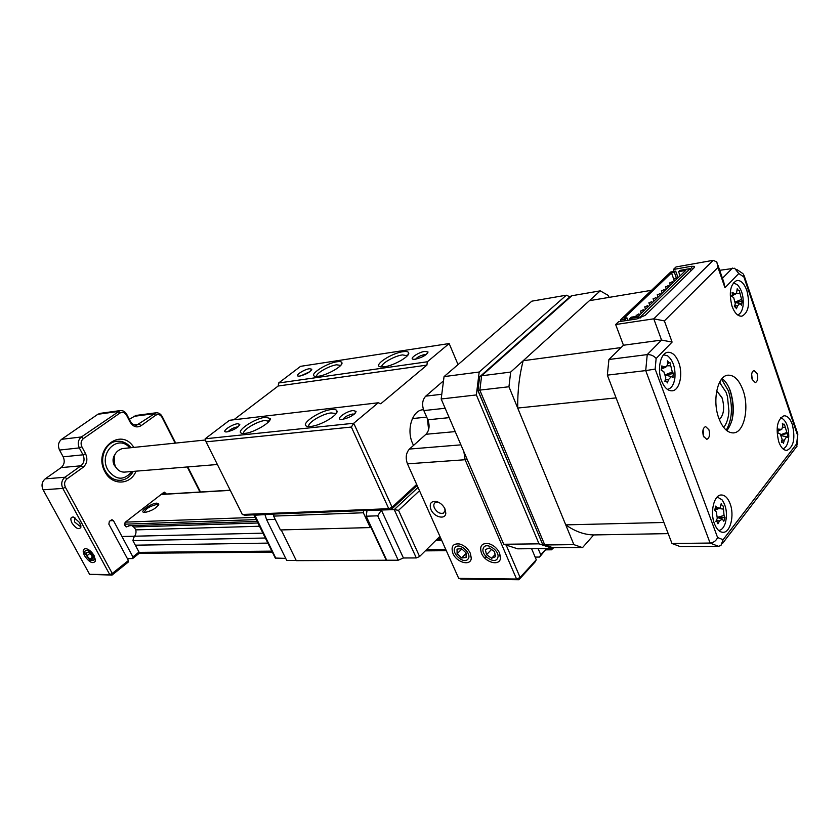 <?xml version="1.0" encoding="UTF-8"?>
<svg xmlns="http://www.w3.org/2000/svg" width="840" height="840" viewBox="0 0 840 840"><rect width="100%" height="100%" fill="white"/><g stroke="black" fill="none" stroke-linecap="round" stroke-linejoin="round"><path stroke-width="1.26" d="M445.001 508.988L445.809 513.156C445.526 520.107 434.028 517.22 430.931 509.513C429.062 503.496 430.994 500.85 436.706 501.554C440.381 502.772 443.153 505.25 445.001 508.988M438.848 502.425L435.298 502.551C433.681 503.643 433.388 505.47 434.406 508.011C437.01 512.389 440.055 514.08 443.552 513.062L445.032 510.605L444.791 508.557M470.327 553.255L471.272 557.991C471.082 566.475 456.666 562.748 452.918 553.371C450.713 546.368 453.002 543.249 459.774 544.026C464.478 545.496 467.985 548.573 470.327 553.255M499.58 553.067L500.504 557.634C500.451 566.57 485.268 562.905 481.467 553.182C479.294 545.99 481.751 542.819 488.859 543.669C493.679 545.202 497.259 548.331 499.58 553.067M443.257 381.045L425.744 396.155C422.384 399.819 421.754 404.628 423.843 410.571L427.875 419.8C429.954 425.681 429.324 430.511 425.985 434.269L409.437 449.064C405.983 452.949 405.321 457.874 407.463 463.848L458.714 578.382L516.569 579.023L465.119 459.732L463.89 451.752M506.32 545.412L520.118 577.5L536.277 559.745L531.594 548.699M538.135 548.635L540.75 554.82L546.452 548.562M546.588 548.562L539.553 557.067L535.154 557.088M486.087 557.267L484.092 557.267M536.277 559.745L535.08 561.981L518.942 579.736L461.108 579.075L458.714 578.382M428.62 429.681L427.382 418.698L423.36 409.479L423.843 410.571L445.158 408.261M539.553 557.067L540.75 554.82M518.942 579.736L520.118 577.5L516.569 579.023L518.942 579.736M722.159 398.129L716.709 390.81L721.949 397.562C724.857 407.316 723.986 414.677 719.355 419.622C723.87 414.897 724.804 407.736 722.159 398.129M122.598 448.57L122.231 448.613C114.545 451.332 112.266 457.254 115.374 466.41C117.684 470.421 120.823 472.311 124.793 472.091L217.382 464.499M115.689 466.967L114.692 465.433M94.133 555.702L95.403 561.11C92.925 564.207 89.313 562.433 84.556 555.765C82.299 550.893 82.887 548.541 86.299 548.709C89.271 549.591 91.875 551.922 94.133 555.702M74.876 517.597L74.54 521.923L79.611 526.029L80.787 525.252M79.79 522.743L80.85 527.363C78.823 529.956 75.873 528.518 71.988 523.037C70.088 518.899 70.581 516.905 73.479 517.052L79.79 522.743M136.017 471.177C130.547 485.216 111.92 485.888 104.989 471.796C92.316 449.683 120.897 426.29 133.802 447.416M105.263 470.873C109.095 477.477 114.272 480.617 120.813 480.291C114.272 480.617 109.095 477.477 105.263 470.873C98.648 459.322 105.263 442.281 116.571 441.315C105.263 442.281 98.648 459.322 105.263 470.873M100.359 413.332L97.86 414.278L61.583 439.31C58.338 442.113 57.645 445.694 59.525 450.062L63.179 456.824C65.037 461.16 64.355 464.751 61.11 467.607L45.213 478.863C41.885 481.782 41.181 485.436 43.092 489.815L89.607 574.35L109.736 574.571L62.811 488.407C60.879 483.945 61.583 480.228 64.932 477.246L80.934 465.801C84.2 462.893 84.882 459.228 83.002 454.818L79.317 447.909C77.427 443.468 78.109 439.814 81.386 436.968L120.13 410.592C122.945 410.308 125.181 411.611 126.819 414.498L130.305 421.239C131.911 424.053 134.075 425.334 136.784 425.093L155.894 412.818C158.571 412.566 160.681 413.837 162.246 416.63L175.665 443.079M187.772 466.935L200.487 491.988M175.151 443.132L162.089 417.417C160.335 414.572 158.183 413.847 155.662 415.254L141.141 425.67C136.836 428.075 133.15 426.878 130.095 422.058L126.599 415.296C124.761 412.388 122.525 411.642 119.879 413.07L83.422 438.564C80.976 440.706 80.462 443.447 81.879 446.775L85.554 453.684C87.906 459.197 87.055 463.774 82.982 467.418L66.99 478.894C64.48 481.131 63.956 483.924 65.394 487.263L112.266 573.468L128.415 560.532L128.142 562.17L112.025 575.106L89.607 574.35M128.415 560.532L108.854 524.139L109.358 521.346L111.951 519.677L113.453 520.611L132.909 556.93L138.999 552.048L138.716 553.686L132.636 558.569L127.365 558.59M199.962 492.019L187.247 466.977M138.999 552.048L132.951 540.708L133.56 537.863C137.319 532.896 136.752 528.812 131.87 525.609M130.263 525.409L126.556 526.89L124.635 525.105L125.129 522.344L163.727 492.461L164.441 492.177L166.383 494.036M132.636 558.569L132.909 556.93M117.054 441.263L116.571 441.315C122.231 440.769 127.04 442.901 131.008 447.699M112.025 575.106L112.266 573.468L109.736 574.571L112.025 575.106M135.902 415.454L129.318 419.328M93.681 560.249C95.876 556.857 86.677 547.344 84.966 551.219L84.798 553.245L89.964 560.291L93.681 560.249M91.833 555.597L88.704 552.352L86.195 552.489L86.825 555.86L89.943 559.094L92.453 558.968L91.833 555.597M92.159 557.361L89.943 559.094M89.828 553.518L86.825 555.86M467.901 559.188C472.826 554.19 459.449 541.79 455.249 547.438C450.461 552.468 463.617 564.7 467.901 559.188M466.053 552.856L461.496 548.635L457.034 549.098L457.118 553.76L461.643 557.97L466.116 557.529L466.053 552.856M466.064 553.424L461.643 557.97M461.843 548.95L457.118 553.76M497.637 558.054C500.923 551.313 485.804 540.96 483.336 548.205C480.165 554.915 495.033 565.194 497.637 558.054M494.445 551.523L489.3 547.985L485.352 549.601L486.528 554.715L491.642 558.243L495.6 556.658L494.445 551.523M495.128 554.558L491.642 558.243M491.505 549.497L486.528 554.715M531.836 301.161L566.317 295.197L479.189 372.026L444.056 376.614L531.836 301.161M441.168 398.99L476.364 394.937L539.028 543.837L503.738 544.268L441.168 398.99L444.056 376.614M503.738 544.268L517.66 548.825L552.877 548.499L553.424 547.9M569.94 296.814L566.317 295.197M479.189 372.026L476.364 394.937M539.028 543.837L552.877 548.499M226.958 431.918L225.687 431.907C221.466 431.413 232.082 424.179 237.636 423.728L239.809 424.368C238.088 427.644 233.803 430.154 226.958 431.918M237.983 426.919L237.122 426.93C233.184 427.802 230.191 429.397 228.123 431.718M244.86 433.388L242.277 433.367C233.825 432.327 254.499 418.163 265.661 417.228L270.197 418.519C271.635 422.216 253.743 432.747 244.86 433.388M268.947 421.365L265.146 420.462C257.177 421.124 241.595 430.584 243.81 433.461M310.716 426.437L307.65 426.405C298.326 425.229 319.263 410.582 331.58 409.521C334.814 409.175 336.609 409.679 336.977 411.044C338.541 415.034 320.397 425.712 310.716 426.437M335.654 414.173L335.108 413.417L331.076 412.933C322.256 413.679 306.285 423.507 309.078 426.52M342.405 419.401L340.694 419.391C335.685 418.782 346.542 411.096 353.136 410.55L356.076 411.38C354.501 414.918 349.944 417.596 342.405 419.401M354.27 414.151L352.632 414.036C347.97 415.065 344.736 416.829 342.951 419.328M415.349 359.226L413.291 359.279C408.849 358.743 418.562 352.139 424.904 351.351L428.032 351.992C426.678 355.005 422.447 357.42 415.349 359.226M426.122 354.606L424.473 354.606C420.336 355.562 417.375 357.084 415.569 359.195M384.3 366.796L380.615 366.87C372.309 365.852 391.052 353.199 402.927 351.708C406.382 351.215 408.303 351.603 408.692 352.884C410.109 356.307 393.729 365.683 384.3 366.796M407.348 355.761L402.486 354.9C394.139 355.95 380.037 364.214 381.948 366.975M318.381 376.257L315.242 376.331C307.661 375.417 326.204 363.111 337.05 361.756C340.011 361.326 341.639 361.673 341.954 362.775C343.266 365.967 327.086 375.249 318.381 376.257M340.673 365.421L336.599 364.802C328.996 365.747 315.2 373.769 316.691 376.415M299.849 376.068L298.305 376.11C294.514 375.68 304.048 369.38 309.456 368.718L311.819 369.222C310.328 372.046 306.338 374.336 299.849 376.068M309.897 371.669L300.752 375.9M351.362 427.046L206.073 441.851L242.329 514.479L388.762 508.704L351.362 427.046L353.735 423.255L378.252 402.78L229.52 420.284L205.149 438.795L353.735 423.255L392.112 507.245L416.682 484.428M427.361 361.767L449.159 343.55L300.594 366.334L278.649 382.998L427.361 361.767L426.909 365.117L278.177 386.012L233.793 419.79M378.252 402.78L380.762 403.778L426.909 365.117M423.497 409.689L422.678 409.773C412.136 410.582 406.235 430.08 412.65 443.531L413.501 445.431M458.042 364.592L449.159 343.55M278.177 386.012L278.649 382.998M417.134 485.436L391.251 509.513L244.776 515.193L242.329 514.479M206.073 441.851L205.149 438.795M392.112 507.245L388.762 508.704L391.251 509.513L392.112 507.245M156.87 503.129C151.168 503.202 139.146 511.791 143.934 512.421L144.869 512.474C151.935 510.856 156.597 508.064 158.844 504.084L156.87 503.129M158.393 505.281L156.639 504.473C149.289 506.394 145.236 509.05 144.491 512.442L144.532 512.474M134.075 526.964L257.891 522.995M135.334 545.181L267.855 543.102M435.792 540.466L441.714 540.372M138.947 552.363L271.845 551.135M426.457 549.707L445.809 549.528M546.567 548.604L551.544 549.801L552.72 548.499M138.789 553.266L272.349 552.153M425.292 550.861L446.324 550.683M545.895 549.853L551.544 549.801M128.867 525.704L257.113 521.43M135.765 529.883L259.507 526.25M121.968 536.508L262.93 533.159M132.919 540.645L265.335 538.02M439.919 536.371L439.908 540.361L439.236 537.043L419.58 556.521L416.304 557.938L394.233 509.618L367.238 510.437M403.41 557.981L398.223 560.217L377.706 515.812L381.381 510.111L403.41 557.981L416.304 557.938M398.223 560.217L386.694 560.238L366.219 516.212L366.986 510.668M281.232 529.914L296.31 560.648L386.694 560.238M254.047 515.256L264.957 514.605L266.595 519.656L286.703 560.417L296.184 560.396M285.695 558.38L275.279 558.054M273.945 514.059L273.619 516.106L280.413 529.946L371.07 527.552L386.411 560.511M273.619 516.106L363.353 512.768L370.262 527.604M363.657 510.584L363.353 512.768M266.595 519.656L275.216 519.351M264.957 514.605L273.913 514.259M377.706 515.812L366.219 516.212M418.026 487.431L394.233 509.618L398.538 510.342L419.58 556.521M439.341 539.112L437.115 539.154M439.908 540.361L435.824 540.435M651.567 290.294L589.428 300.668L523.183 360.717C519.341 375.438 517.514 391.219 517.702 408.051L565.75 524.874C574.959 531.405 584.273 534.755 593.691 534.933L582.519 547.627L573.877 544.635L508.945 386.757L510.678 372.068L600.254 290.85L571.872 295.733L569.489 297.213M479.577 377.213L477.824 390.338L542.346 543.669M510.678 372.068L481.625 375.784L479.419 377.349M508.945 386.757L477.824 390.338M552.258 547.722L582.519 547.627M573.877 544.635L544.772 544.971L542.199 543.606M600.254 290.85L608.36 295.47L609.074 297.381M731.986 420.452C733.866 410.056 733.1 399.745 729.677 389.519L728.994 387.671M703.427 436.191L706.755 439.383C709.443 438.07 710.178 434.868 708.939 429.776L705.6 426.573C702.912 427.886 702.188 431.088 703.427 436.191M703.7 436.832L703.111 429.544M752.178 379.439L755.318 382.61C757.649 381.392 758.247 378.42 757.124 373.685L753.974 370.503C751.643 371.731 751.044 374.714 752.178 379.439M752.22 379.544L751.663 374.147M718.841 418.257C722.715 428.232 727.65 433.115 733.635 432.894C744.24 432.369 749.522 407.579 742.99 390.138C739.106 379.838 734.045 374.85 727.808 375.186C717.465 375.879 712.131 400.785 718.841 418.257M726.873 430.679C734.002 420.851 735.21 407.757 730.506 391.387C728.375 385.455 725.571 381.181 722.096 378.546M732.029 306.222C734.654 313.183 737.961 316.502 741.941 316.166C748.524 312.585 750.173 304.038 746.865 290.546C744.23 283.469 740.88 280.119 736.806 280.487C730.275 284.141 728.679 292.719 732.029 306.222M778.743 441.788C780.896 447.584 783.636 450.45 786.965 450.377C793.706 446.933 795.49 438.302 792.32 424.494C790.167 418.582 787.385 415.685 783.972 415.79C777.284 419.286 775.53 427.959 778.743 441.788M714.42 523.698C716.678 529.399 719.607 532.266 723.188 532.308C730.485 532.434 734.601 515.13 730.107 503.717C727.839 497.879 724.868 494.97 721.172 494.981C714 494.918 709.852 512.253 714.42 523.698M661.5 380.73C664.335 387.723 667.947 391.083 672.347 390.81C679.654 390.212 683.235 374.073 678.741 362.523C675.917 355.373 672.231 351.971 667.706 352.317C660.524 353 656.933 369.18 661.5 380.73M718.431 546.315L680.421 546.683L671.99 543.49L607.341 375.133L608.926 359.499L623.458 345.24L615.657 324.524L618.618 321.699L636.888 318.948L645.267 315.284L693.966 267.908L694.228 266.364L691.268 266.301L673.397 269.472L676.032 266.952L713.192 260.316L716.825 261.975L717.958 267.435L664.388 320.891L672.095 342.09L656.135 358.491L655.148 369.096L717.581 537.516L723.082 539.711L720.941 545.528L718.431 546.315L710.094 543.05C713.716 542.598 716.205 540.76 717.581 537.516M615.657 324.524L653.783 318.832L664.388 320.891M719.702 270.302L734.622 268.243L738.759 273.556L724.962 287.742L723.818 282.272L717.927 265.167M671.99 543.49L710.094 543.05L645.719 370.598L655.148 369.096M607.341 375.133L645.719 370.598L647.231 354.596C650.969 354.512 653.94 355.803 656.135 358.491M608.926 359.499L647.231 354.596L661.553 340.074L672.095 342.09M523.183 360.717L621.086 347.571L623.458 345.24L661.553 340.074L653.783 318.832L713.192 260.316M674.09 271.404L673.397 269.472M723.082 539.711L796.646 443.835L796.94 446.523M796.646 443.835L797.822 433.933M797.286 434.448L743.915 276.98L743.589 274.008M636.783 315.189L638.925 313.845L636.783 315.189M641.088 311.042L643.22 309.697L641.088 311.042M645.361 306.925L647.482 305.592L645.361 306.925M649.593 302.841L651.703 301.518L649.593 302.841M653.793 298.798L655.893 297.486L653.793 298.798M657.951 294.788L660.041 293.486L657.951 294.788M662.077 290.808L664.157 289.517L662.077 290.808M666.162 286.86L668.231 285.579L666.162 286.86M670.215 282.954L672.284 281.673L670.215 282.954M674.236 279.08L676.295 277.809L674.236 279.08M738.36 290.451L739.305 290.671L742.119 301.34L741.521 305.141L739.977 303.377L737.615 305.77L736.439 308.742L735.304 306.737L734.307 306.852L735.304 303.692L733.708 297.675L731.451 296.1L732.438 294.546L732.071 292.278L734.37 293.506L736.481 293.559L737.195 288.75L738.36 290.451M737.615 314.937C740.345 314.013 742.15 311.084 743.012 306.149C743.904 297.077 742.014 289.916 737.352 284.666L733.31 282.923M722.243 505.628L723.23 506.09L724.049 515.487L724.941 517.534L723.828 521.262L722.284 519.015L719.523 520.957L717.927 523.782L716.898 521.441L715.88 521.378L717.297 518.332L716.331 511.865L714.147 509.828L715.375 508.442L715.281 506.09L717.56 507.791L719.933 508.211L721.203 503.664L722.243 505.628M718.704 530.513C721.686 530.093 723.923 527.52 725.424 522.784C727.493 513.776 726.348 506.1 721.99 499.748L717.202 497.007M673.019 375.26L673.008 377.748L671.454 376.509L668.546 379.544L667.37 382.904L666.488 381.213L664.881 381.339L665.826 377.832L663.789 371.627L661.227 370.262L661.773 365.925L664.388 366.901L666.561 366.713L667.569 364.046L667.464 360.854L668.84 362.502L669.942 362.46L672.284 371.963L673.544 373.454L673.019 375.26M667.38 389.382L667.548 389.361C671.444 388.469 673.89 384.678 674.898 378C675.57 367.878 673.155 360.497 667.653 355.856L663.6 354.784M787.51 435.204L787.595 437.409L786.607 436.842L784.308 440.129L783.457 443.257L782.723 441.977L781.431 442.376L782.103 439.152L780.182 433.976L777.998 433.125L778.197 429.093L781.736 429.387L782.744 426.31L782.376 423.276L783.583 424.546L784.392 424.2L786.839 432.474L787.784 433.398L787.51 435.204M782.964 448.833C786.314 447.605 788.246 443.583 788.76 436.779C788.76 427.466 786.481 421.292 781.935 418.257L780.538 417.869M723.671 427.423C726.736 423.633 728.49 418.163 728.931 411.033L727.472 396.627L726.086 392.269L719.544 382.337M719.618 382.19L720.583 383.271M517.702 408.051L616.087 397.897L663.915 522.47L565.75 524.874M668.199 533.62L593.691 534.933M724.521 426.321L723.775 427.56M781.252 434.805L787.784 433.398M667.569 363.636L669.512 362.712M665.9 374.923L673.544 373.454M717.759 517.692L724.941 517.534M735.525 302.431L742.119 301.34M620.897 321.353L620.393 320.008L670.75 271.992L675.707 271.12L678.079 277.788M673.565 278.681L671.506 272.895L623.984 318.286L626.924 317.835L627.837 320.313M620.393 320.008L625.453 319.242L626.924 317.835M671.506 272.895L674.384 272.391L675.707 271.12M680.075 275.867L678.583 271.656L685.724 270.406L638.484 316.082L631.207 317.184L629.738 318.591L630.242 319.945M676.316 277.82L674.384 272.391M625.453 319.242L625.957 320.596M678.583 271.656L679.907 270.385L690.228 268.569L691.016 270.784M640.626 317.93L640.279 316.995L629.738 318.591M640.279 316.995L690.228 268.569M441.546 394.286L425.744 396.155M466.977 458.923L465.119 459.732L407.463 463.848M449.201 417.638L427.875 419.8L427.382 418.698M455.207 431.603L425.985 434.269M460.919 444.854L409.437 449.064M97.86 414.278L117.863 411.526L119.879 413.07M61.583 439.31L81.386 436.968L83.422 438.564M43.092 489.815L62.811 488.407L65.394 487.263M161.427 494.235L166.331 493.941M165.89 493.091L162.655 493.29M125.664 526.628L127.376 526.575M127.491 526.481L125.559 526.543M113.453 520.611L110.166 520.737M162.246 416.63L162.089 417.417M59.525 450.062L79.317 447.909L81.879 446.775M45.213 478.863L64.932 477.246L66.99 478.894M61.11 467.607L80.934 465.801L82.982 467.418M63.179 456.824L83.002 454.818L85.554 453.684M133.465 416.399L153.667 413.742L155.662 415.254M134.032 424.767L139.136 424.137L141.141 425.67M126.819 414.498L126.599 415.296M130.305 421.239L130.095 422.058M116.004 467.471L114.177 465.087C112.466 461.381 112.686 457.926 114.817 454.734M129.791 447.825C118.146 433.661 98.144 453.117 107.783 469.76C115.721 480.375 123.795 480.953 132.006 471.503M114.377 464.909L115.269 466.2M125.412 522.123L255.097 517.367M161.102 494.487L230.286 490.361M124.373 524.202L256.211 519.603M419.496 490.728L398.538 510.342M254.657 514.805L275.919 558.411M571.872 295.733L481.625 375.784L479.85 390.201L544.772 544.971L553.455 547.9M721.571 379.176L728.438 390.936C733.047 406.287 732.312 419.37 726.243 430.164M724.962 287.742L717.958 267.435M743.915 276.98L738.759 273.556M722.442 278.281L732.48 268.107M692.37 269.462L691.268 266.301M778.649 430.227L780.402 429.576M782.733 427.329L784.938 427.319M781.074 434.595L786.839 432.474M781.925 440.129L784.308 440.129M662.288 367.762L664.388 366.901M667.233 365.81L670.268 365.788M665.837 374.598L672.284 371.963M665.396 379.544L668.546 379.544M716.289 520.538L719.523 520.957M715.397 508.389L717.56 507.791M718.988 508.546L723.093 509.061M717.644 517.24L724.049 515.487M734.664 305.792L737.615 305.77M732.47 294.305L734.37 293.506M736.355 293.654L739.547 293.612M735.546 301.917L741.122 299.596M445.032 510.605L445.809 513.156M470.442 555.419L471.272 557.991M499.59 555.072L500.504 557.634M438.543 502.331L436.706 501.554M122.231 448.613L205.517 439.992M412.419 418.572L426.689 417.102M95.392 559.041L95.403 561.11M80.861 525.641L80.85 527.363M120.225 480.333L120.813 480.291C126.21 479.598 130.347 476.637 133.214 471.408M100.117 413.364L120.13 410.592M135.681 415.485L155.894 412.818M89.964 560.291L90.752 560.889M84.798 553.245L84.336 552.153M268.842 421.491L268.548 420.872M335.528 414.32L335.108 413.417M407.201 355.919L406.896 355.215M311.399 370.272L311.819 369.222M341.072 364.969L341.954 362.775M407.579 355.499L408.692 352.884M427.423 353.419L428.032 351.992M355.394 413.028L356.076 411.38M335.758 414.036L336.977 411.044M269.241 420.998L270.197 418.519M239.369 425.544L239.809 424.368M114.219 456.53L114.419 464.741M115.08 465.812L114.439 464.782M161.301 494.34L230.213 490.214M158.434 505.229L158.844 504.084M253.984 515.13L275.383 558.264M570.644 296.195L480.469 376.12M479.63 376.866L477.95 390.348L542.525 544.078M543.784 544.856L552.794 547.848M733.1 432.936L733.635 432.894M694.512 267.173L694.228 266.364M796.047 447.384L722.715 543.197M797.107 444.769L797.811 434.249M744.177 275.751L797.759 433.913M742.55 273.378L736.649 269.399M636.542 316.375L636.09 315.157M641.267 313.383L640.395 311.01M645.529 309.267L644.658 306.894M649.75 305.183L648.889 302.81M653.94 301.13L653.079 298.767M658.098 297.119L657.237 294.756M662.214 293.139L661.364 290.787M666.299 289.191L665.448 286.839M670.341 285.274L669.501 282.933M674.352 281.389L673.523 279.058M782.46 441.913L781.589 441.704M781.158 429.618L778.722 430.574M783.951 424.61L782.786 425.072M786.324 436.769L781.788 435.719M665.9 381.024L665.028 380.846M665.774 367.08L662.193 368.75M670.992 376.404L665.973 375.354M721.854 518.889L717.549 517.629M716.541 521.325L715.985 521.168M719.282 508.442L714.514 510.153M739.62 303.324L735.504 302.663M735 306.684L734.401 306.59M735.913 293.843L731.735 295.901M676.746 279.08L676.368 278.008M672.735 282.954L672.357 281.883M668.692 286.86L668.315 285.789M664.619 290.808L664.23 289.727M660.513 294.777L660.114 293.695M656.365 298.788L655.966 297.696M652.187 302.831L651.777 301.739M647.966 306.915L647.556 305.812M643.713 311.02L643.303 309.918M639.419 315.179L639.009 314.066"/></g></svg>
